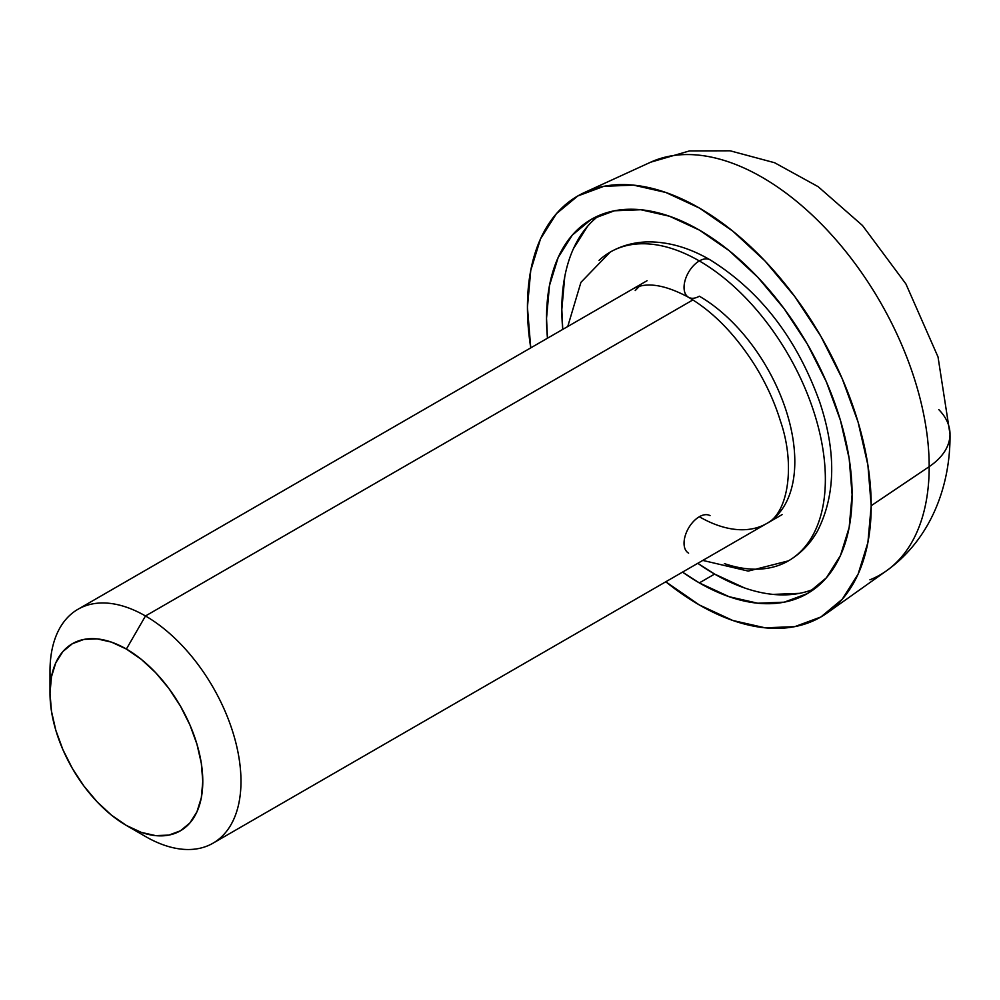 <?xml version="1.0" encoding="UTF-8"?>
<svg xmlns="http://www.w3.org/2000/svg" width="1000" height="1000" viewBox="0 0 1000 1000"><rect width="100%" height="100%" fill="white"/><g stroke="black" fill="none" stroke-linecap="round" stroke-linejoin="round"><path stroke-width="1.5" d="M775.3 517.137A135.037 77.962 60 0 1 699.325 516.737A21.612 12.475 120 0 0 685.188 535.862A21.612 12.475 120 0 0 688.612 553.15A21.612 12.475 -60 0 1 685.188 535.862A21.612 12.475 -60 0 1 699.325 516.737A135.037 77.962 -120 0 0 775.3 517.137A135.037 77.962 -120 0 0 784.887 406.925A135.037 77.962 -120 0 0 699.325 296.212A21.612 12.475 -60 0 1 688.612 297.337A21.612 12.475 -60 0 1 685.188 280.05A21.612 12.475 -60 0 1 699.325 260.938A178.25 102.912 -120 0 0 599.025 260.413A178.25 102.912 60 0 1 699.325 260.938A21.612 12.475 120 0 0 685.188 280.05A21.612 12.475 120 0 0 688.612 297.337M799.613 552.537A178.25 102.912 -120 0 0 812.262 407.062A178.25 102.912 -120 0 0 699.325 260.938A178.25 102.912 60 0 1 812.262 407.062A178.25 102.912 60 0 1 799.613 552.537A178.25 102.912 60 0 1 724.375 563.587M710.037 515.625A21.612 12.475 120 0 0 699.325 516.737A21.612 12.475 -60 0 1 710.037 515.625M710.037 259.812A21.612 12.475 120 0 0 699.325 260.938A21.612 12.475 -60 0 1 710.037 259.812M50.538 683.05A135.037 77.962 60 0 1 77.962 609.288A135.037 77.962 60 0 1 145.488 615.975L692.887 299.925L145.488 615.975A135.037 77.962 60 0 1 233.713 734.975A135.037 77.962 60 0 1 213.012 843.188A135.037 77.962 60 0 1 145.488 836.5A135.037 77.962 -120 0 0 240.975 781.363A135.037 77.962 -120 0 0 145.488 615.975L126.388 649.05A108.038 62.375 60 0 1 202.787 781.363A108.038 62.375 60 0 1 126.388 825.462L145.488 836.5A135.037 77.962 -120 0 0 145.488 836.5L126.388 825.462L141.3 832.375L155.625 835.625L168.837 835.1L180.413 830.812L189.913 822.938L196.962 811.762L201.312 797.725L202.787 781.363L201.312 763.3L196.962 744.25L189.913 724.925L180.413 706.075L168.837 688.413L155.625 672.638L141.3 659.35L126.388 649.05L111.487 642.138L97.163 638.888L83.95 639.412L72.375 643.7L62.875 651.575L55.812 662.75L51.463 676.787L50 693.15L51.463 711.213L55.812 730.263L62.875 749.587L72.375 768.45L83.95 786.1L97.163 801.875L111.487 815.163L126.388 825.462A108.038 62.375 60 0 1 50 693.15A108.038 62.375 60 0 1 126.388 649.05L145.488 615.975A135.037 77.962 -120 0 0 50 671.1L50 693.15M599.2 215.413A216.062 124.75 -120 0 0 562.75 329.4L561.825 309.45L564.75 276.725M744.412 587.9L714.6 574.075L697.788 563.3A216.062 124.75 -120 0 0 714.6 574.075L699.325 582.9A216.062 124.75 60 0 1 682.513 572.112L699.325 582.9L714.6 574.075A216.062 124.75 -120 0 0 814.725 588.725M547.463 338.225A216.062 124.75 60 0 1 591.287 219.363A216.062 124.75 60 0 1 699.325 230.062L729.125 250.662L757.788 277.25L784.2 308.8L807.35 344.1L826.35 381.812L840.475 420.462L849.175 458.575L852.1 494.688L849.175 527.413L840.475 555.487L826.35 577.837L807.35 593.6L784.2 602.175L757.788 603.225L729.125 596.712L699.325 582.9A216.062 124.75 60 0 0 807.35 593.6L807.35 593.6A216.062 124.75 60 0 0 840.475 420.462A216.062 124.75 60 0 0 699.325 230.062L669.513 216.238L640.85 209.737L614.438 210.787L591.287 219.363L572.288 235.125L558.175 257.475L549.475 285.55L546.538 318.275L547.463 338.225M667.663 156.588A236.238 136.4 60 0 1 840 244.5A236.238 136.4 60 0 1 929.188 466.65A86.425 49.9 0 0 0 950 434.325A86.425 49.9 180 0 1 929.188 466.65A236.238 136.4 -120 0 0 830.25 233.388A236.238 136.4 -120 0 0 650.625 162.213L689.5 150.912L730.125 150.8L774.625 162.738L818.125 186.663L862.487 225.5L905.9 283.913L938.025 356.938L950 434.175C950.65 484.738 931.462 538.663 886.513 570.788A236.238 136.4 -120 0 0 929.188 466.65L871.2 505.712L929.188 466.65A236.238 136.4 60 0 1 869.925 579.812M527.438 307.25A243.075 140.338 60 0 1 584.575 192.463A243.075 140.338 60 0 1 769.388 265.7A243.075 140.338 60 0 1 871.2 505.712A243.075 140.338 60 0 1 827.288 612.863A243.075 140.338 60 0 1 665.788 581.775L699.325 604.95L732.85 620.5L765.1 627.812L794.812 626.638L820.863 616.987L842.237 599.25L858.112 574.113L867.9 542.525L871.2 505.712L867.9 465.087L858.112 422.212L842.237 378.725L820.863 336.312L794.812 296.588L765.1 261.087L732.85 231.188L699.325 208.012L665.788 192.463L633.55 185.138L603.837 186.325L577.788 195.975L556.413 213.7L540.525 238.85L530.75 270.438L527.438 307.25L530.75 347.875A243.075 140.338 60 0 1 527.438 307.25M938.787 409.6A86.425 49.9 180 0 1 950 434.325M773.062 594.4L799.488 593.35M587.562 226.3L573.45 248.65M635.2 290.562L639.237 286.438M766.838 523.425C788.3 512.987 795.575 464.625 780.45 421.112C774.712 402.45 766.475 384.312 755.75 366.7C735.875 335.037 713.462 311.9 688.525 297.288C663.988 284.15 645.075 281.575 631.8 289.525M702.788 560.413L748.238 571.087L788.45 560.85C800.725 553.65 810.475 543.575 817.7 530.625C835.65 494.888 836.35 452.1 819.788 402.275C796.938 338.587 760.375 291.125 710.125 259.862C689.712 247.963 669.338 241.975 649 241.875C634.938 241.988 622 245.387 610.2 252.1L580.938 282.325L567.75 326.512M782.125 514.612L213.012 843.188M584.575 192.463L650.625 162.213M827.288 612.863L886.513 570.788M647.075 280.712L77.962 609.288"/></g></svg>

